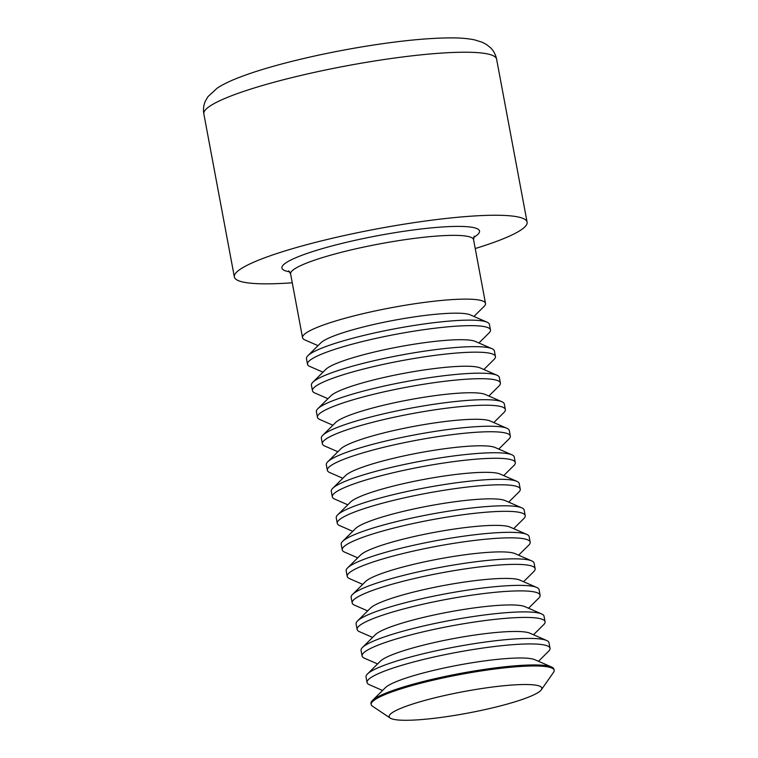 <?xml version="1.0" encoding="UTF-8"?>
<svg xmlns="http://www.w3.org/2000/svg" width="758" height="758" viewBox="0 0 758 758"><rect width="100%" height="100%" fill="white"/><g stroke="black" fill="none" stroke-linecap="round" stroke-linejoin="round"><path stroke-width="1.14" d="M292.256 282.781A148.919 20.997 -10.6 0 1 234.355 276.935A148.919 20.997 -10.6 0 1 398.803 225.041A148.919 20.997 -10.6 0 1 527.104 222.151A148.919 20.997 -10.6 0 1 475.228 248.539M318.019 345.648L304.934 339.944A93.073 13.123 -10.6 0 1 302.537 337.68A93.073 13.123 -10.6 0 1 303.2 335.557A93.073 13.123 -10.6 0 1 398.471 306.412A93.073 13.123 -10.6 0 1 485.508 303.437A93.073 13.123 -10.6 0 1 484.078 306.421L473.949 316.465M322.984 372.178L309.899 366.474A93.073 13.123 -10.6 0 1 307.502 364.2L306.459 358.686A93.073 13.123 -10.6 0 1 307.132 356.563A93.073 13.123 -10.6 0 1 307.89 355.701L320.833 342.853A77.657 10.953 -10.6 0 1 393.971 320.293A77.657 10.953 -10.6 0 1 470.311 314.883L487.034 322.178A93.073 13.123 -10.6 0 1 489.431 324.443L490.464 329.957A93.073 13.123 -10.6 0 1 489.043 332.942L478.914 342.995M307.89 355.701A93.073 13.123 -10.6 0 1 395.534 328.659A93.073 13.123 -10.6 0 1 487.034 322.178M307.502 364.2A93.073 13.123 -10.6 0 1 308.165 362.078A93.073 13.123 -10.6 0 1 403.436 332.933A93.073 13.123 -10.6 0 1 490.464 329.957M327.949 398.699L314.864 392.995A93.073 13.123 -10.6 0 1 312.457 390.73L311.424 385.206A93.073 13.123 -10.6 0 1 312.097 383.084A93.073 13.123 -10.6 0 1 312.846 382.221L325.798 369.383A77.657 10.953 -10.6 0 1 398.935 346.823A77.657 10.953 -10.6 0 1 475.275 341.403L491.999 348.699A93.073 13.123 -10.6 0 1 494.396 350.963L495.429 356.487A93.073 13.123 -10.6 0 1 494.008 359.472L483.879 369.516M312.846 382.221A93.073 13.123 -10.6 0 1 400.499 355.189A93.073 13.123 -10.6 0 1 491.999 348.699M312.457 390.73A93.073 13.123 -10.6 0 1 313.13 388.608A93.073 13.123 -10.6 0 1 408.401 359.453A93.073 13.123 -10.6 0 1 495.429 356.487M332.914 425.229L319.829 419.515A93.073 13.123 -10.6 0 1 317.422 417.251L316.389 411.736A93.073 13.123 -10.6 0 1 317.062 409.614A93.073 13.123 -10.6 0 1 317.81 408.751L330.763 395.903A77.657 10.953 -10.6 0 1 403.9 373.343A77.657 10.953 -10.6 0 1 480.24 367.933L496.954 375.219A93.073 13.123 -10.6 0 1 499.361 377.493L500.394 383.008A93.073 13.123 -10.6 0 1 498.972 385.993L488.844 396.046M317.81 408.751A93.073 13.123 -10.6 0 1 405.464 381.71A93.073 13.123 -10.6 0 1 496.954 375.219M317.422 417.251A93.073 13.123 -10.6 0 1 318.095 415.128A93.073 13.123 -10.6 0 1 413.366 385.983A93.073 13.123 -10.6 0 1 500.394 383.008M337.879 451.749L324.794 446.045A93.073 13.123 -10.6 0 1 322.387 443.781L321.354 438.257A93.073 13.123 -10.6 0 1 322.027 436.134A93.073 13.123 -10.6 0 1 322.775 435.272L335.728 422.433A77.657 10.953 -10.6 0 1 408.865 399.864A77.657 10.953 -10.6 0 1 485.205 394.454L501.919 401.749A93.073 13.123 -10.6 0 1 504.326 404.014L505.359 409.538A93.073 13.123 -10.6 0 1 503.937 412.513L493.809 422.566M322.775 435.272A93.073 13.123 -10.6 0 1 410.429 408.23A93.073 13.123 -10.6 0 1 501.919 401.749M322.387 443.781A93.073 13.123 -10.6 0 1 323.06 441.658A93.073 13.123 -10.6 0 1 418.331 412.504A93.073 13.123 -10.6 0 1 505.359 409.538M342.834 478.27L329.758 472.566A93.073 13.123 -10.6 0 1 327.352 470.301L326.319 464.777A93.073 13.123 -10.6 0 1 326.992 462.655A93.073 13.123 -10.6 0 1 327.74 461.802L340.693 448.954A77.657 10.953 -10.6 0 1 413.821 426.394A77.657 10.953 -10.6 0 1 490.17 420.984L506.884 428.27A93.073 13.123 -10.6 0 1 509.291 430.535L510.324 436.058A93.073 13.123 -10.6 0 1 508.902 439.043L498.773 449.087M327.74 461.802A93.073 13.123 -10.6 0 1 415.393 434.76A93.073 13.123 -10.6 0 1 506.884 428.27M327.352 470.301A93.073 13.123 -10.6 0 1 328.024 468.179A93.073 13.123 -10.6 0 1 423.296 439.034A93.073 13.123 -10.6 0 1 510.324 436.058M347.799 504.8L334.723 499.096A93.073 13.123 -10.6 0 1 332.317 496.822L331.284 491.307A93.073 13.123 -10.6 0 1 331.947 489.185A93.073 13.123 -10.6 0 1 332.705 488.323L345.657 475.484A77.657 10.953 -10.6 0 1 418.786 452.914A77.657 10.953 -10.6 0 1 495.135 447.504L511.849 454.8A93.073 13.123 -10.6 0 1 514.256 457.065L515.288 462.579A93.073 13.123 -10.6 0 1 513.867 465.564L503.729 475.617M332.705 488.323A93.073 13.123 -10.6 0 1 420.358 461.281A93.073 13.123 -10.6 0 1 511.849 454.8M332.317 496.822A93.073 13.123 -10.6 0 1 332.989 494.699A93.073 13.123 -10.6 0 1 428.261 465.554A93.073 13.123 -10.6 0 1 515.288 462.579M352.764 531.32L339.688 525.616A93.073 13.123 -10.6 0 1 337.282 523.352L336.249 517.828A93.073 13.123 -10.6 0 1 336.912 515.705A93.073 13.123 -10.6 0 1 337.67 514.843L350.622 502.004A77.657 10.953 -10.6 0 1 423.75 479.444A77.657 10.953 -10.6 0 1 500.1 474.034L516.814 481.321A93.073 13.123 -10.6 0 1 519.221 483.585L520.253 489.109A93.073 13.123 -10.6 0 1 518.832 492.094L508.694 502.137M337.67 514.843A93.073 13.123 -10.6 0 1 425.323 487.811A93.073 13.123 -10.6 0 1 516.814 481.321M337.282 523.352A93.073 13.123 -10.6 0 1 337.945 521.229A93.073 13.123 -10.6 0 1 433.216 492.084A93.073 13.123 -10.6 0 1 520.253 489.109M357.729 557.85L344.653 552.137A93.073 13.123 -10.6 0 1 342.246 549.872L341.214 544.358A93.073 13.123 -10.6 0 1 341.877 542.235A93.073 13.123 -10.6 0 1 342.635 541.373L355.578 528.525A77.657 10.953 -10.6 0 1 428.715 505.965A77.657 10.953 -10.6 0 1 505.065 500.555L521.779 507.841A93.073 13.123 -10.6 0 1 524.185 510.115L525.218 515.63A93.073 13.123 -10.6 0 1 523.797 518.614L513.659 528.667M342.635 541.373A93.073 13.123 -10.6 0 1 430.279 514.331A93.073 13.123 -10.6 0 1 521.779 507.841M342.246 549.872A93.073 13.123 -10.6 0 1 342.91 547.75A93.073 13.123 -10.6 0 1 438.181 518.605A93.073 13.123 -10.6 0 1 525.218 515.63M362.694 584.371L349.609 578.667A93.073 13.123 -10.6 0 1 347.211 576.402L346.179 570.878A93.073 13.123 -10.6 0 1 346.842 568.756A93.073 13.123 -10.6 0 1 347.6 567.894L360.543 555.055A77.657 10.953 -10.6 0 1 433.68 532.495A77.657 10.953 -10.6 0 1 510.02 527.075L526.744 534.371A93.073 13.123 -10.6 0 1 529.15 536.636L530.183 542.16A93.073 13.123 -10.6 0 1 528.762 545.144L518.624 555.188M347.6 567.894A93.073 13.123 -10.6 0 1 435.244 540.852A93.073 13.123 -10.6 0 1 526.744 534.371M347.211 576.402A93.073 13.123 -10.6 0 1 347.875 574.28A93.073 13.123 -10.6 0 1 443.146 545.125A93.073 13.123 -10.6 0 1 530.183 542.16M367.658 610.891L354.573 605.187A93.073 13.123 -10.6 0 1 352.176 602.923L351.144 597.399A93.073 13.123 -10.6 0 1 351.807 595.276A93.073 13.123 -10.6 0 1 352.565 594.424L365.508 581.575A77.657 10.953 -10.6 0 1 438.645 559.016A77.657 10.953 -10.6 0 1 514.985 553.605L531.709 560.892A93.073 13.123 -10.6 0 1 534.106 563.166L535.148 568.68A93.073 13.123 -10.6 0 1 533.717 571.665L523.589 581.718M352.565 594.424A93.073 13.123 -10.6 0 1 440.209 567.382A93.073 13.123 -10.6 0 1 531.709 560.892M352.176 602.923A93.073 13.123 -10.6 0 1 352.84 600.8A93.073 13.123 -10.6 0 1 448.111 571.655A93.073 13.123 -10.6 0 1 535.148 568.68M372.623 637.421L359.538 631.717A93.073 13.123 -10.6 0 1 357.132 629.443L356.099 623.929A93.073 13.123 -10.6 0 1 356.772 621.806A93.073 13.123 -10.6 0 1 357.53 620.944L370.473 608.106A77.657 10.953 -10.6 0 1 443.61 585.536A77.657 10.953 -10.6 0 1 519.95 580.126L536.673 587.422A93.073 13.123 -10.6 0 1 539.071 589.686L540.103 595.21A93.073 13.123 -10.6 0 1 538.682 598.185L528.553 608.238M357.53 620.944A93.073 13.123 -10.6 0 1 445.173 593.902A93.073 13.123 -10.6 0 1 536.673 587.422M357.132 629.443A93.073 13.123 -10.6 0 1 357.804 627.321A93.073 13.123 -10.6 0 1 453.076 598.176A93.073 13.123 -10.6 0 1 540.103 595.21M377.588 663.942L364.503 658.238A93.073 13.123 -10.6 0 1 362.097 655.973L361.064 650.449A93.073 13.123 -10.6 0 1 361.737 648.327A93.073 13.123 -10.6 0 1 362.485 647.465L375.437 634.626A77.657 10.953 -10.6 0 1 448.575 612.066A77.657 10.953 -10.6 0 1 524.915 606.656L541.638 613.942A93.073 13.123 -10.6 0 1 544.036 616.207L545.068 621.731A93.073 13.123 -10.6 0 1 543.647 624.715L533.518 634.759M362.485 647.465A93.073 13.123 -10.6 0 1 450.138 620.432A93.073 13.123 -10.6 0 1 541.638 613.942M362.097 655.973A93.073 13.123 -10.6 0 1 362.769 653.851A93.073 13.123 -10.6 0 1 458.04 624.706A93.073 13.123 -10.6 0 1 545.068 621.731M382.553 690.472L369.468 684.768A93.073 13.123 -10.6 0 1 367.061 682.494L366.029 676.979A93.073 13.123 -10.6 0 1 366.701 674.857A93.073 13.123 -10.6 0 1 367.45 673.995L380.402 661.147A77.657 10.953 -10.6 0 1 453.54 638.587A77.657 10.953 -10.6 0 1 529.88 633.176L546.594 640.472A93.073 13.123 -10.6 0 1 549 642.737L550.033 648.251A93.073 13.123 -10.6 0 1 548.612 651.236L538.483 661.289M367.45 673.995A93.073 13.123 -10.6 0 1 455.103 646.953A93.073 13.123 -10.6 0 1 546.594 640.472M367.061 682.494A93.073 13.123 -10.6 0 1 367.734 680.371A93.073 13.123 -10.6 0 1 463.005 651.226A93.073 13.123 -10.6 0 1 550.033 648.251M390.209 718.072L372.462 706.191A93.073 13.123 -10.6 0 1 371.183 704.523L370.994 703.5A93.073 13.123 -10.6 0 1 371.666 701.377A93.073 13.123 -10.6 0 1 372.415 700.515L385.367 687.677A77.657 10.953 -10.6 0 1 458.505 665.117A77.657 10.953 -10.6 0 1 534.845 659.697L551.559 666.993A93.073 13.123 -10.6 0 1 553.965 669.257L554.155 670.28A93.073 13.123 -10.6 0 1 553.567 672.299L541.326 689.799A77.657 10.953 -10.6 0 1 467.496 713.164A77.657 10.953 -10.6 0 1 390.209 718.072A77.657 10.953 -10.6 0 1 474.906 689.619A77.657 10.953 -10.6 0 1 541.326 689.799M372.415 700.515A93.073 13.123 -10.6 0 1 473.778 671.067A93.073 13.123 -10.6 0 1 551.559 666.993M371.183 704.523A93.073 13.123 -10.6 0 1 473.968 672.09A93.073 13.123 -10.6 0 1 554.155 670.28M368.293 62.014A148.919 20.997 169.4 0 0 203.845 113.908C203.078 109.294 203.599 105.011 205.409 101.06L207.957 96.654L217.262 88.089C222.587 84.631 229.219 81.333 237.169 78.226C250.064 73.109 266.162 68.04 285.444 63.009C309.889 56.67 335.737 51.241 363.006 46.702C399.248 40.771 429.123 37.834 452.621 37.9C461.158 37.928 468.529 38.601 474.745 39.909L482.192 42.24L486.522 44.523L490.492 47.707C493.6 50.739 495.637 54.548 496.594 59.124A148.919 20.997 169.4 0 0 368.293 62.014M289.745 271.857A100.52 14.175 -10.6 0 1 378.119 235.615A100.52 14.175 -10.6 0 1 473.627 237.444M485.508 303.437L473.57 239.67A93.073 13.123 169.4 0 0 386.542 242.645A93.073 13.123 169.4 0 0 291.271 271.79A93.073 13.123 169.4 0 0 290.598 273.913L288.732 270.852M527.104 222.151L496.594 59.124M234.355 276.935L203.845 113.908M302.537 337.68L290.598 273.913M473.57 239.67L474.205 236.136"/></g></svg>
